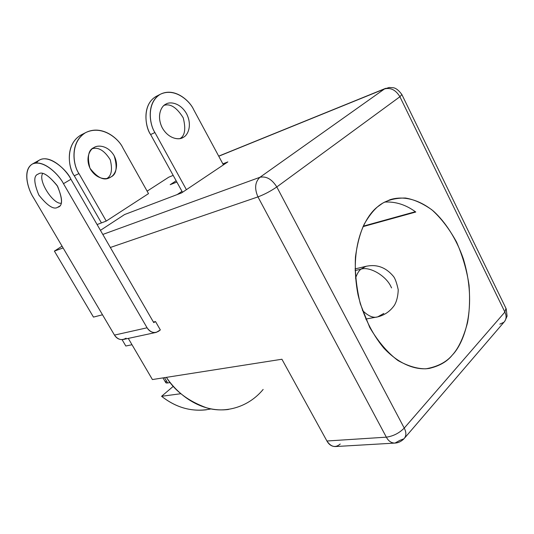 <?xml version="1.0" encoding="UTF-8"?>
<svg xmlns="http://www.w3.org/2000/svg" width="534" height="534" viewBox="0 0 534 534"><rect width="100%" height="100%" fill="white"/><g stroke="black" fill="none" stroke-linecap="round" stroke-linejoin="round"><path stroke-width="0.8" d="M363.254 226.162L415.359 211.718L363.254 226.162M100.439 230.348L124.589 214.541L100.439 230.348L124.589 214.541L181.58 192.907L124.589 214.541L100.439 230.348M170.186 184.691L176.153 180.779L170.186 184.691L176.861 182.054L170.186 184.691L176.153 180.779L170.186 184.691L176.861 182.054L170.186 184.691M263.149 389.433C248.557 407.168 225.849 413.356 207.219 408.049C188.455 401.281 174.852 391.055 166.401 377.358C177.295 393.812 200.29 413.149 228.579 409.438M152.417 379.554L128.293 338.409L152.417 379.554L281.919 359.242L326.921 441.004L386.349 437.166L257.962 196.899L110.338 247.482L257.962 196.899L386.349 437.166L326.921 441.004L281.919 359.242L152.417 379.554M259.965 177.275L384.48 88.958L218.753 156.228L384.48 88.958L259.965 177.275L102.802 234.446L259.965 177.275C254.992 181.981 254.324 188.522 257.962 196.899C254.324 188.522 254.992 181.981 259.965 177.275C266.312 175.986 271.926 179.21 276.806 186.947L404.238 428.101L504.89 312.056L399.906 96.747L276.806 186.947C270.765 191.112 264.484 194.429 257.962 196.899C264.484 194.429 270.765 191.112 276.806 186.947C271.926 179.21 266.312 175.986 259.965 177.275M222.872 163.871L227.851 161.909L181.58 192.907L227.851 161.909L222.872 163.871M155.514 321.548L153.398 322.035L155.514 321.548L160.34 329.919L155.514 321.548L153.739 322.616L70.929 179.264L153.739 322.616L155.514 321.548M377.364 206.978C365.483 216.143 348.622 245.827 358.054 294.901C363.173 315.748 371.751 333.463 383.786 348.041C399.846 365.209 416.84 370.376 429.316 368.4C439.589 365.964 447.258 361.511 452.331 355.043C464.079 343.242 477.937 306.783 463.265 258.603C456.457 239.165 445.736 222.291 433.521 211.19C417.014 197.827 401.161 196.025 389.873 199.776L383.058 202.92L377.364 206.978C384.146 200.964 393.471 197.981 405.353 198.021C413.743 199.356 422.588 203.287 431.879 209.822C441.104 218.132 449.328 228.872 456.55 242.036C462.711 256.14 466.876 270.518 469.052 285.176C470.047 299.22 469.533 311.749 467.51 322.756C463.499 337.682 458.439 348.448 452.331 355.043C446.471 362.099 437.686 366.684 425.978 368.8C417.468 368.927 408.123 366.164 397.943 360.523C387.597 352.707 378.199 341.68 369.742 327.449L360.296 303.779C356.318 287.038 354.716 271.392 355.47 256.841C357.286 243.664 360.21 232.757 364.241 224.12C368.5 216.717 372.872 211.003 377.364 206.978M384.573 202.072C395.534 201.425 405.94 204.742 415.786 212.025L363.04 226.63L415.786 212.025C405.94 204.742 395.534 201.425 384.573 202.072M340.238 444.021C335.479 448.073 331.04 447.071 326.921 441.004C328.984 444.722 331.821 446.571 335.439 446.551L394.986 443.08C391.355 443.086 388.472 441.117 386.349 437.166C388.472 441.117 391.355 443.086 394.986 443.08C398.19 442.946 401.181 441.518 403.964 438.794C406.407 436.038 406.494 432.473 404.238 428.101C399.165 433.174 393.204 436.198 386.349 437.166C393.204 436.198 399.165 433.174 404.238 428.101C406.494 432.473 406.407 436.038 403.964 438.794L399.766 440.41L394.986 443.08M404.872 437.746L503.929 322.236C506.439 319.385 506.753 315.994 504.89 312.056L404.238 428.101L276.806 186.947L399.906 96.747L504.89 312.056C506.753 315.994 506.439 319.385 503.929 322.236L499.817 324.158M505.958 308.338L504.89 312.056L505.958 308.338L401.942 94.692M401.855 94.505L399.906 96.747C395.814 89.952 390.668 87.349 384.48 88.958C390.668 87.349 395.814 89.952 399.906 96.747L401.855 94.505C398.791 90.373 395.948 88.123 393.331 87.75L389.239 87.476L384.48 88.958L385.695 88.317L218.7 156.135M391.122 287.012L391.589 287.913L391.122 287.012C386.282 275.831 369.535 266.079 360.877 269.189L365.95 266.339L360.877 269.189L355.07 270.551L360.877 269.189C358.835 270.798 357.046 273.808 355.517 278.227C357.046 273.808 358.835 270.798 360.877 269.189C369.535 266.079 386.282 275.831 391.122 287.012M383.819 313.445L377.718 316.869C373.246 318.264 368.133 316.081 362.379 310.334C368.133 316.081 373.246 318.264 377.718 316.869C384.614 315.153 390.167 311.295 394.386 305.308C396.702 301.383 397.99 296.203 398.244 289.768C396.682 282.7 395.026 278.167 393.271 276.178C385.748 267.28 376.637 264.003 365.95 266.339L366.805 266.132M168.757 177.181L173.176 175.386L168.757 177.181L147.13 191.159L168.757 177.181M210.983 408.924C193.388 412.508 176.921 408.303 161.588 396.295L173.363 386.249L161.588 396.295C175.326 407.155 190.278 411.647 206.451 409.785M125.824 346.012L122.086 339.657L125.824 346.012L131.998 344.737L125.824 346.012M106.259 221.069L148.512 193.622L106.259 221.069L97.088 224.554L106.259 221.069L78.965 173.603L106.259 221.069M62.051 246.161L54.395 251.107L63.099 247.93L54.395 251.107L93.463 317.096L102.508 314.786L93.463 317.096L54.395 251.107L62.051 246.161M124.589 214.541L177.175 194.576L181.994 191.359L177.175 194.576L124.589 214.541M222.932 163.978L223.406 163.664L223.886 164.559L223.406 163.664L222.932 163.978M180.919 393.705L161.588 396.295L180.919 393.705M85.493 132.699C102.281 124.015 119.102 139.294 122.76 147.698L148.512 193.622L122.76 147.698C118.902 139.14 102.388 124.429 85.553 132.659C69.52 142.618 73.238 165.593 78.965 173.603C73.278 165.874 69.226 142.438 85.493 132.699L80.821 135.095C64.587 144.807 68.612 168.097 74.273 175.766L101.44 222.905L74.273 175.766C67.885 167.843 64.727 141.103 83.925 133.68M106.9 178.503C111.506 175.819 112.627 169.592 110.271 159.82C104.577 150.728 98.643 146.997 92.469 148.639C98.643 146.997 104.577 150.728 110.271 159.82C112.627 169.592 111.506 175.819 106.9 178.503M110.752 177.048C107.561 179.698 97.181 180.085 90.58 169.385C84.686 158.251 90.146 149.086 94.017 147.564C97.335 144.981 107.654 144.968 114.002 155.481C119.703 166.354 114.556 175.386 110.752 177.048C116.472 174.545 117.62 167.476 114.196 155.841C108.168 145.315 97.769 144.874 94.311 147.397L94.017 147.564C88.364 149.8 87.009 156.682 89.959 168.217C97.535 177.922 104.15 181.039 109.797 177.568L110.752 177.048M162.977 377.898L165.754 382.651L167.616 382.951L164.525 377.651L167.616 382.951L170.253 382.558L167.616 382.951C165.553 383.225 165.126 382.484 166.314 380.722M74.273 175.766L78.965 173.603L74.273 175.766M160.147 94.358L155.875 96.554C141.55 105.211 145.475 127.179 150.628 134.548L154.927 132.532L186.406 189.677L154.927 132.532C149.76 125.116 145.809 103.035 160.147 94.358C174.972 86.682 190.211 101.507 193.595 109.517L223.412 164.879L193.595 109.517C190.031 101.36 175.072 87.075 160.2 94.324C146.069 103.216 149.72 124.856 154.927 132.532L150.628 134.548L182.508 192.287L150.628 134.548C144.807 126.912 141.623 101.647 158.698 95.279M180.025 138.566C184.924 135.81 185.999 128.901 183.235 117.84C176.841 107.588 170.48 103.416 164.158 105.318C170.48 103.416 176.841 107.588 183.235 117.84C185.999 128.901 184.924 135.81 180.025 138.566M183.542 137.185C180.272 139.975 169.465 140.048 162.403 128.08C156.068 115.658 161.622 105.819 165.633 104.297C169.058 101.587 179.798 101.974 186.566 113.702C192.667 125.797 187.474 135.496 183.542 137.185C187.441 135.489 192.614 125.977 186.686 113.922C180.098 102.194 169.305 101.533 165.8 104.203L165.633 104.297C161.789 105.879 156.375 114.797 161.815 126.952C167.956 138.92 179.017 140.262 182.695 137.659L183.542 137.185M147.084 327.789L63.479 183.676C59.267 175.152 43.788 159.165 32.441 163.985C22.128 170.326 28.262 189.87 33.335 197.447L114.476 335.092L147.084 327.789C150.555 332.635 154.48 333.73 158.865 331.08L160.34 329.919L156.262 332.375C152.397 332.976 149.34 331.44 147.084 327.789L114.476 335.092L33.335 197.447C28.322 190.097 21.861 170.032 32.474 163.965C43.721 158.852 59.461 175.339 63.479 183.676L147.084 327.789M57.745 207.239C53.78 209.955 47.459 205.857 38.788 194.957C33.655 182.354 33.502 175.386 38.328 174.044C42.239 171.034 48.674 175.139 57.625 186.353C62.712 199.242 62.752 206.211 57.745 207.239L58.206 207.018C63.012 205.41 62.658 198.254 57.138 185.545C48.314 174.945 42.039 171.114 38.328 174.044L38.241 174.091C33.448 175.539 33.662 182.548 38.882 195.117C47.533 205.897 53.821 209.942 57.745 207.239L59.107 206.411L57.745 207.239M36.432 162.963C45.21 150.348 67.004 169.445 70.929 179.264L63.479 183.676L70.929 179.264C66.95 170.967 51.297 154.6 40.003 159.753L32.474 163.965M42.653 173.577C37.747 180.872 53.467 204.689 61.17 203.2C53.467 204.689 37.747 180.872 42.653 173.577M126.044 338.189C121.712 340.759 117.86 339.724 114.476 335.092C116.672 338.589 119.669 340.045 123.474 339.45L156.262 332.375M504.897 321.094L507.086 316.155L506.199 308.832M365.757 319.072L377.718 316.869M355.037 268.916L365.95 266.339M109.797 177.568L109.043 177.902M182.695 137.659L181.92 138.006M58.7 206.718L58.206 207.018"/></g></svg>
